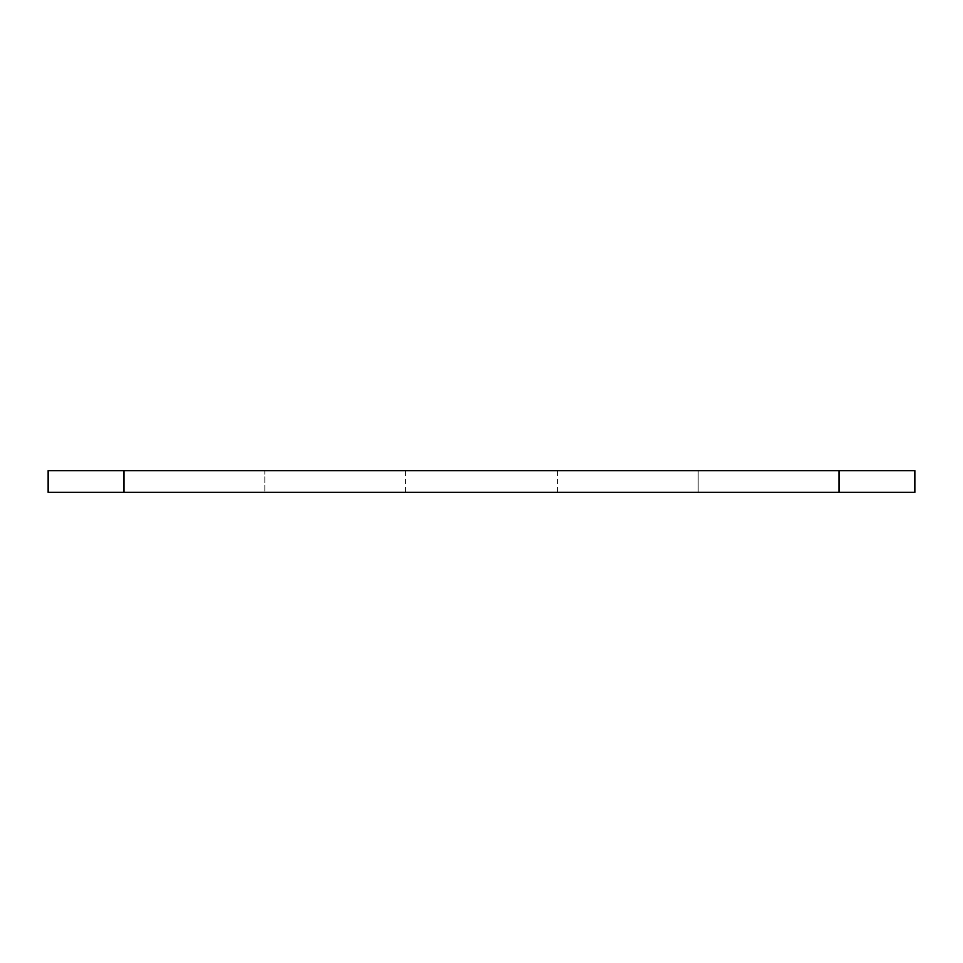 <?xml version="1.0" encoding="UTF-8"?>
<svg xmlns="http://www.w3.org/2000/svg" width="963" height="963" viewBox="0 0 963 963"><rect width="100%" height="100%" fill="white"/><g stroke="black" fill="none" stroke-linecap="round" stroke-linejoin="round"><path stroke-width="0.72" stroke-dasharray="4.82 3.61" d="M914.85 492.334L48.15 492.334L48.15 470.666L914.85 470.666L914.85 492.334M264.825 492.334L698.175 492.334L264.825 492.334L264.825 470.666L698.175 470.666L264.825 470.666L264.825 492.334M557.637 492.334L557.637 470.666M698.175 492.334L698.175 470.666L698.175 492.334M405.363 492.334L405.363 470.666"/><path stroke-width="1.44" d="M839.014 492.334L914.85 492.334L914.85 470.666L48.15 470.666L48.15 492.334L839.014 492.334L839.014 470.666M123.986 492.334L123.986 470.666"/></g></svg>
